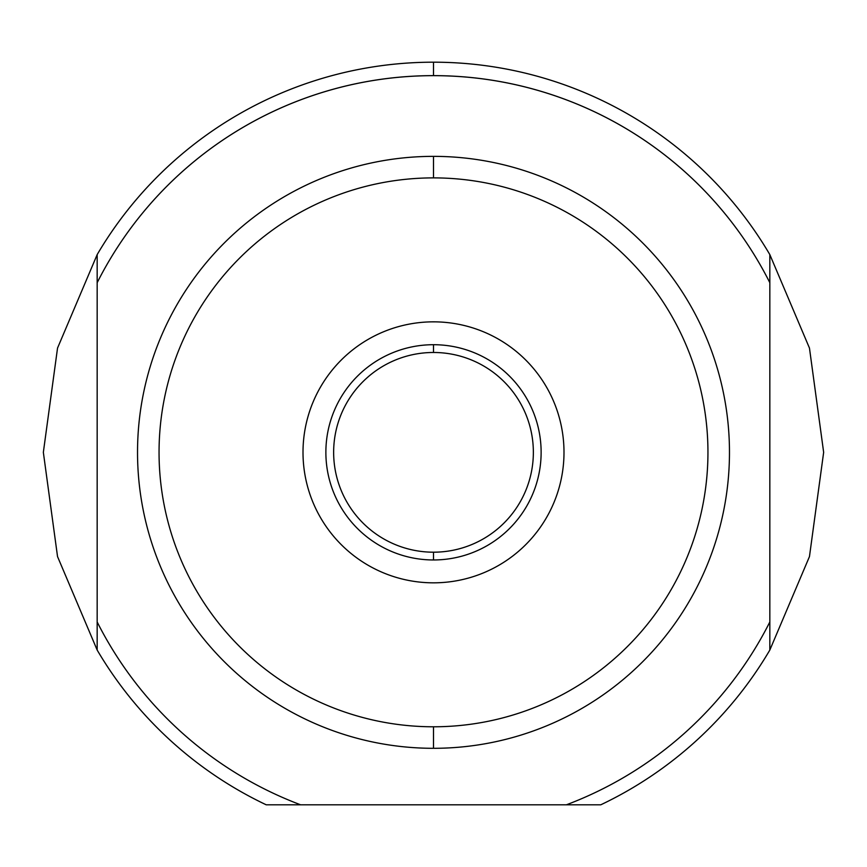 <?xml version="1.0" encoding="UTF-8"?>
<svg xmlns="http://www.w3.org/2000/svg" width="867" height="867" viewBox="0 0 867 867"><rect width="100%" height="100%" fill="white"/><g stroke="black" fill="none" stroke-linecap="round" stroke-linejoin="round"><path stroke-width="1.3" d="M433.5 75.635A376.701 376.701 0 0 0 97.169 282.696L97.169 254.605L97.169 282.696L97.169 254.605L57.536 348.079L43.35 452.336L57.536 556.592L97.169 650.055L97.169 621.975L97.169 650.055A390.15 390.15 0 0 0 266.245 804.814A390.15 390.15 0 0 1 97.169 650.055L57.536 556.592L43.35 452.336L57.536 348.079L97.169 254.605L97.169 621.975A376.701 376.701 0 0 0 300.621 804.814L566.379 804.814A376.701 376.701 0 0 0 769.831 621.975L769.831 282.696A376.701 376.701 0 0 0 97.169 282.696L97.169 621.975A376.701 376.701 0 0 0 300.621 804.814L600.755 804.814A390.15 390.15 0 0 0 769.831 650.055L769.831 254.605L809.464 348.079L823.65 452.336L809.464 556.592L769.831 650.055L769.831 621.975L769.831 650.055A390.15 390.15 0 0 1 600.755 804.814L566.379 804.814A376.701 376.701 0 0 0 769.831 621.975L769.831 650.055L809.464 556.592L823.65 452.336L809.464 348.079L769.831 254.605L769.831 282.696L769.831 254.605A390.15 390.15 0 0 0 97.169 254.605A390.15 390.15 0 0 1 769.831 254.605L769.831 282.696A376.701 376.701 0 0 0 433.5 75.635L433.5 62.186M433.5 156.363A295.972 295.972 0 0 1 729.472 452.336A295.972 295.972 0 0 1 433.5 748.308A295.972 295.972 0 0 1 137.528 452.336A295.972 295.972 0 0 1 433.5 156.363L433.5 177.887A274.449 274.449 0 0 0 159.051 452.336A274.449 274.449 0 0 0 433.5 726.784A274.449 274.449 0 0 0 707.949 452.336A274.449 274.449 0 0 0 433.5 177.887A274.449 274.449 0 0 1 707.949 452.336A274.449 274.449 0 0 1 433.5 726.784L433.5 748.308A295.972 295.972 0 0 0 729.472 452.336A295.972 295.972 0 0 0 433.5 156.363A295.972 295.972 0 0 0 137.528 452.336A295.972 295.972 0 0 0 433.5 748.308M433.5 582.83A130.494 130.494 0 0 0 563.994 452.336A130.494 130.494 0 0 0 433.5 321.841A130.494 130.494 0 0 0 303.006 452.336A130.494 130.494 0 0 0 433.5 582.83A130.494 130.494 0 0 1 303.006 452.336A130.494 130.494 0 0 1 433.5 321.841A130.494 130.494 0 0 1 563.994 452.336A130.494 130.494 0 0 1 433.5 582.83M433.5 552.192A99.857 99.857 0 0 0 533.357 452.336A99.857 99.857 0 0 0 433.5 352.479A99.857 99.857 0 0 0 333.643 452.336A99.857 99.857 0 0 0 433.5 552.192L433.5 559.963A107.627 107.627 0 0 1 325.873 452.336A107.627 107.627 0 0 1 433.5 344.708A107.627 107.627 0 0 1 541.127 452.336A107.627 107.627 0 0 1 433.5 559.963A107.627 107.627 0 0 0 541.127 452.336A107.627 107.627 0 0 0 433.5 344.708L433.5 352.479A99.857 99.857 0 0 1 533.357 452.336A99.857 99.857 0 0 1 433.5 552.192A99.857 99.857 0 0 1 333.643 452.336A99.857 99.857 0 0 1 433.5 352.479M266.245 804.814L300.621 804.814L266.245 804.814M433.5 177.887A274.449 274.449 0 0 0 159.051 452.336A274.449 274.449 0 0 0 433.5 726.784M566.379 804.814L600.755 804.814M433.5 559.963A107.627 107.627 0 0 1 325.873 452.336A107.627 107.627 0 0 1 433.5 344.708"/></g></svg>
